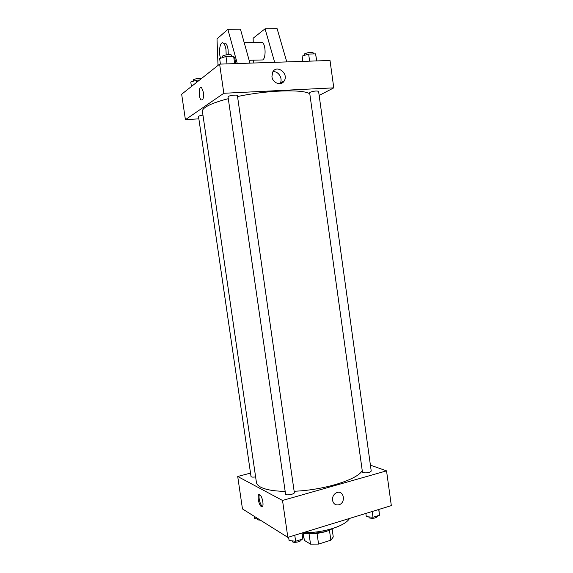 <?xml version="1.0" encoding="UTF-8"?>
<svg xmlns="http://www.w3.org/2000/svg" width="573" height="573" viewBox="0 0 573 573"><rect width="100%" height="100%" fill="white"/><g stroke="black" fill="none" stroke-linecap="round" stroke-linejoin="round"><path stroke-width="0.86" d="M329.461 530.333L330.857 540.203L333.264 536.965L332.154 529.108M330.857 540.203L318.567 544.085L310.516 544.128L304.356 540.382L303.332 533.219M317.077 533.606L318.567 544.085M309.048 533.807L310.516 544.128M325.708 531.615L310.186 533.821M333.973 528.041L326.467 531.386C317.836 533.843 309.972 534.423 302.881 533.126M349.544 518.443C347.324 522.218 341.572 525.599 332.276 528.585C322.685 531.465 312.894 532.847 302.895 532.747M370.416 465.154L386.539 470.856L391.33 505.622L287.839 537.367L242.465 508.924L237.709 476.478L250.523 473.097M386.539 470.856L282.525 500.458L287.839 537.367M332.519 500.258C332.304 496.626 333.722 494.076 336.781 492.615C343.786 489.722 346.221 502.643 339.073 504.749C335.613 505.486 333.429 503.996 332.519 500.258C333.429 503.989 335.613 505.486 339.073 504.741L339.073 504.749C346.221 502.643 343.786 489.722 336.774 492.615M228.29 98.685C217.317 101.528 209.711 104.379 205.456 107.237C203.25 108.763 202.233 110.145 202.412 111.384L256.403 482.359C256.661 484.156 258.086 485.746 260.665 487.136C265.6 489.7 273.65 491.118 284.817 491.39M294.128 491.254C324.082 490.173 358.168 479.386 362.222 470.497M282.525 500.458L237.709 476.478M363.06 472.668C367.007 473.191 369.728 472.653 371.232 471.078L318.588 91.365C316.726 90.684 313.911 90.985 310.129 92.274L309.649 92.762L362.451 472.145L363.06 472.668M285.619 494.478C287.438 495.588 294.78 494.026 294.329 492.63L237.401 95.591C237.509 94.574 229.873 95.304 228.341 96.465L228.033 96.873L285.619 494.478M255.608 476.901C252.937 477.295 251.411 477.159 251.017 476.492L198.53 116.505C198.752 115.975 200.228 115.524 202.957 115.144M259.676 494.714L259.748 494.757C262.778 496.376 264.468 508.774 261.367 506.568C258.38 504.963 256.64 492.78 259.676 494.714M262.57 506.382L262.377 506.281C260.135 505.128 258.015 496.368 259.555 494.657M237.537 96.543C267.433 90.09 303.726 89.03 309.807 93.893M319.154 95.447L333.78 87.848L223.828 93.277L185.401 119.685L198.867 118.84M271.931 76.646L272.691 72.083C276.659 64.147 288.921 73.437 284.287 80.786C281.522 86.244 272.598 83.307 271.931 76.646M223.828 93.277L219.624 64.133L330.012 60.48L333.78 87.848M279.925 83.672L280.161 83.293C283.191 78.565 278.285 70.73 272.891 71.747M219.624 64.133L181.67 94.23L185.401 119.685M203.386 92.282C203.809 97.868 203.071 100.411 201.166 99.917C198.344 97.926 198.759 85.04 201.589 87.626L203.386 92.282C203.809 97.868 203.071 100.411 201.166 99.917L201.166 99.917C198.344 97.926 198.759 85.04 201.589 87.626M249.14 60.287L262.721 59.943C266.094 58.052 265.772 44.422 262.276 42.373L260.199 42.423M274.682 62.314L265.048 28.815L253.137 38.233L253.245 42.567M253.674 60.144L253.746 63.001M218.012 65.415L217.009 38.921L227.861 29.33L240.431 29.159L249.935 63.13M223.599 43.211L225.518 43.168C226.715 44.207 227.567 46.341 228.075 49.557L228.283 54.65M227.861 29.33L237.301 63.546M220.598 58.26C218.141 51.864 220.247 40.332 223.434 43.211C224.623 44.25 225.476 46.384 225.977 49.615L226.185 54.879M265.048 28.815L277.103 28.65L286.794 61.913M258.559 519.016L254.498 518.615L254.154 516.252M257.198 518.88L257.599 519.847L260.479 520.212M302.831 532.768L303.303 536.12L302.788 539.043L295.632 541.263L289.086 540.511L288.599 537.137M301.928 533.048L302.788 539.043M294.773 535.239L295.632 541.263M291.936 540.833L292.431 541.822C294.286 543.19 301.591 541.535 301.097 539.859L301.061 539.58M378.846 509.454L379.519 515.227L372.994 517.254L366.305 516.667L365.853 513.437M378.724 509.49L379.519 515.227M372.192 511.496L372.994 517.254M368.683 516.875L369.363 517.963C373.324 518.701 376.038 518.142 377.507 516.294L377.449 515.872M199.519 80.077L196.331 80.206L190.773 81.996L191.425 86.494M196.331 80.206L196.646 82.354M193.373 81.158L193.43 79.719C195.823 78.601 198.444 78.25 201.309 78.659M235.632 63.603L234.851 58.124L233.619 56.24L225.963 56.462L219.638 58.582L220.433 64.104M233.619 56.24L234.679 63.632M225.963 56.462L227.03 63.89M222.388 57.658L222.532 56.104C224.036 54.707 231.7 54.063 231.628 55.337L231.764 56.297M316.719 60.917L315.616 53.869L308.639 54.07L302.136 56.104L302.873 61.375M315.616 53.869L316.59 60.924M308.639 54.07L309.628 61.153M304.449 55.38L304.764 53.747C308.532 52.272 311.361 51.993 313.259 52.909L313.395 53.934M262.377 506.281L261.367 506.568M284.287 80.786L280.161 83.293M262.276 42.373L244.241 42.767M223.434 43.211L225.518 43.168"/></g></svg>
